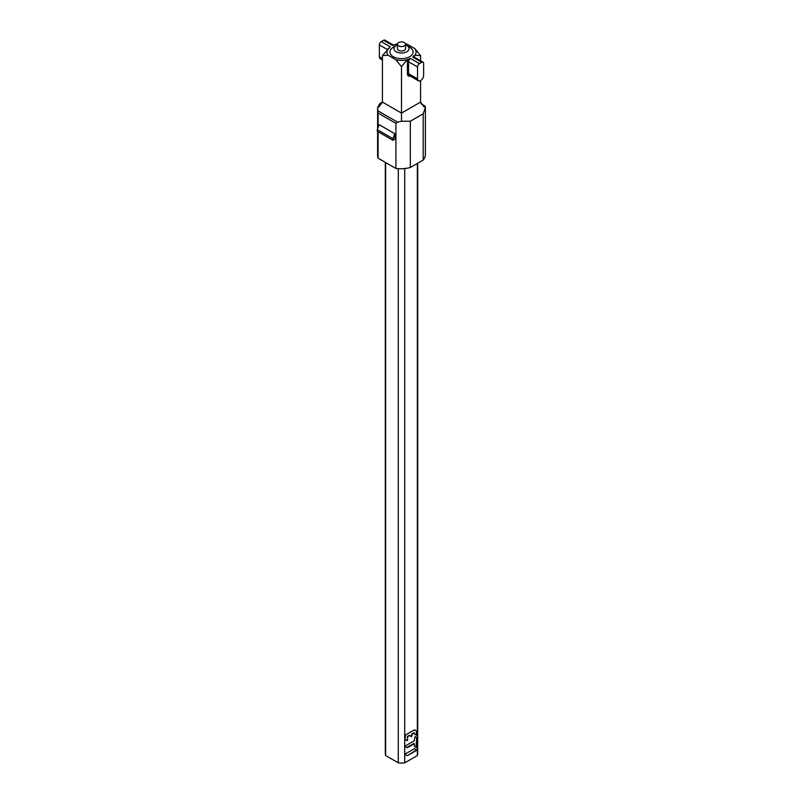 <?xml version="1.0" encoding="UTF-8"?>
<svg xmlns="http://www.w3.org/2000/svg" width="803" height="803" viewBox="0 0 803 803"><rect width="100%" height="100%" fill="white"/><g stroke="black" fill="none" stroke-linecap="round" stroke-linejoin="round"><path stroke-width="1.2" d="M417.69 163.24L417.69 753.686A16.19 9.345 180 0 1 417.369 755.543L404.712 762.85A16.19 9.345 180 0 1 398.288 762.85L385.631 755.543A16.19 9.345 180 0 1 385.31 753.686L385.31 162.357M385.631 755.543L385.631 162.547M420.581 80.601L420.581 102.081L423.934 106.759L425.389 107.271L425.389 154.407A22.936 13.239 180 0 1 423.201 160.058L410.333 167.486A22.936 13.239 180 0 1 395.919 168.479L378.083 158.181A22.936 13.239 180 0 1 377.611 155.511L377.611 131.471M398.288 168.69L398.288 762.85M404.712 762.85L404.712 168.53M417.369 163.421L417.369 755.543M407.302 755.703L416.245 750.564L416.466 749.821L414.368 748.747L405.425 753.887L405.194 754.629L407.302 755.703L415.864 750.353L416.095 749.6L414.569 748.717M405.435 745.897L405.214 746.649L407.312 747.723L414.408 743.749L414.589 746.549L416.476 747.643L417.008 747.071L416.938 737.736L415.051 736.642L414.197 740.868L405.435 745.897M416.145 735.086L416.667 731.182L417.028 734.735L416.496 735.297L414.619 734.203L414.428 732.858L412.33 733.962L411.477 736.732L409.219 735.418L407.613 737.034L407.613 740.145L407.613 737.034M417.038 731.403L414.398 729.867L405.425 735.026L405.103 739.412L407.071 740.707L407.613 740.145M378.083 127.526L378.083 113.062L395.919 123.361L397.545 122.156L377.801 110.764L377.631 107.461L379.066 106.759L382.419 102.081L379.799 103.597L377.631 107.461L377.611 128.751M419.437 63.638A2.7 1.556 120 0 0 417.53 66.94L417.53 78.845A4.316 2.489 120 0 0 418.423 80.812A4.316 2.489 120 0 0 421.746 79.658A4.316 2.489 120 0 0 423.633 75.311L423.633 63.417A2.7 1.556 120 0 0 423.071 62.182A2.7 1.556 120 0 0 421.726 62.313L419.437 63.638L410.463 58.458L407.151 59.713L401.5 66.659L401.5 121.243L397.545 122.156M420.953 103.748L425.199 106.197L425.369 107.461L423.201 113.795L423.201 160.058M410.333 167.486L410.333 121.223L423.201 113.795M410.333 121.223L401.5 121.243M395.919 123.361L395.919 168.479M378.083 158.181L378.083 131.742M394.825 133.74L394.825 139.21L392.918 140.314L377.269 131.28L377.269 129.624L379.177 124.706L394.825 133.74L392.918 138.658L377.269 129.624M392.918 140.314L392.918 138.658M377.801 110.764L378.083 113.062M425.389 121.564L425.389 119.225M420.581 60.747L420.581 55.638L414.93 48.702L407.151 44.205A14.574 8.411 0 0 0 405.495 43.874M420.581 55.638L414.93 55.226L413.766 55.889A3.503 2.028 -60 0 1 414.659 57.324M420.581 102.081L401.5 113.103L382.419 102.081L382.419 55.638L388.07 55.226L395.849 59.713A14.574 8.411 0 0 0 407.151 59.713M401.5 66.659L395.849 59.713M393.45 45.299L395.849 44.205A14.574 8.411 0 0 1 397.505 43.874M382.419 55.638L389.234 48.029M388.07 48.702A14.574 8.411 0 0 0 388.07 55.226M382.419 60.034L380.261 58.78A4.316 2.489 -60 0 1 379.367 56.812L379.367 44.908A2.7 1.556 -60 0 1 381.274 41.605L383.563 40.28A2.7 1.556 -60 0 1 384.918 40.15L393.721 45.229M414.93 55.226A14.574 8.411 0 0 0 414.93 48.702M421.726 62.313L412.762 57.133L413.766 55.889M409.701 47.226L406.84 45.57L409.701 47.226A11.603 6.695 180 0 1 409.701 56.702A11.603 6.695 180 0 1 393.299 56.702A11.603 6.695 180 0 1 393.299 47.226L396.16 45.57A7.558 4.366 0 0 0 396.16 51.743A7.558 4.366 0 0 0 406.84 51.743A7.558 4.366 0 0 0 406.84 45.57A7.558 4.366 0 0 0 405.545 44.968M397.455 44.968A7.558 4.366 0 0 0 396.16 45.57M405.545 44.245L405.545 48.652A4.045 2.339 180 0 1 404.361 50.308A4.045 2.339 180 0 1 398.639 50.308A4.045 2.339 180 0 1 397.455 48.652L397.455 44.245A4.045 2.339 0 0 0 399.954 46.403A4.045 2.339 0 0 0 404.361 45.901A4.045 2.339 0 0 0 405.545 44.245A4.045 2.339 0 0 0 403.046 42.087A4.045 2.339 0 0 0 398.639 42.599A4.045 2.339 0 0 0 397.455 44.245M416.115 747.432L416.647 737.716L415.051 736.642M406.74 747.533L413.816 743.548M407.934 736.481L407.241 736.813M406.719 740.507L407.231 739.934M416.667 731.182L414.619 729.847M412.33 733.962L413.836 732.657M411.949 733.741L412.009 734.504M411.116 736.522L411.638 734.283M407.553 736.271L408.998 735.438M410.263 76.104A5.129 2.961 -60 0 1 407.412 73.665L407.412 61.761A3.503 2.028 -60 0 1 408.315 59.041M388.883 48.23A2.7 1.556 120 0 1 390.238 46.785L381.274 41.605M383.563 40.28L392.537 45.46A2.7 1.556 120 0 1 393.681 45.239M382.419 58.569L379.367 56.812M379.367 44.908L387.307 49.495M412.762 57.133A2.7 1.556 -60 0 1 414.107 57.003L423.071 62.182M418.423 80.812L409.45 75.643A4.316 2.489 -60 0 1 408.556 73.665L407.412 73.665M407.412 61.761L408.556 61.761A2.7 1.556 -60 0 1 410.463 58.458M417.53 78.845L408.556 73.665L408.556 61.761L417.53 66.94"/></g></svg>
